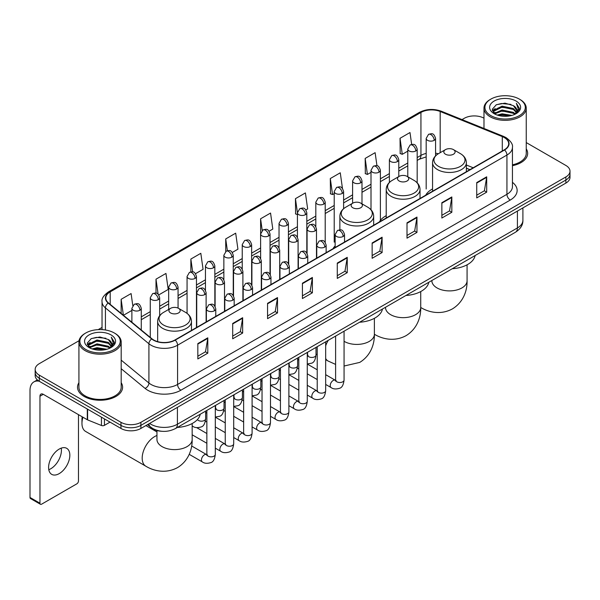 <?xml version="1.0" encoding="UTF-8"?>
<svg xmlns="http://www.w3.org/2000/svg" width="600" height="600" viewBox="0 0 600 600"><rect width="100%" height="100%" fill="white"/><g stroke="black" fill="none" stroke-linecap="round" stroke-linejoin="round"><path stroke-width="0.9" d="M335.145 245.873A24.885 14.37 0 0 0 333 248.722M386.22 215.678A24.885 14.37 0 0 0 379.35 221.962M432.562 188.917A24.885 14.37 0 0 0 425.7 195.202M469.882 169.695L466.373 168.278M161.993 431.287A14.085 8.13 180 0 1 151.44 427.838L147.532 424.62M79.043 340.71L39.3 363.66A14.085 8.13 0 0 0 35.168 369.413L35.168 375.548A14.085 8.13 0 0 0 39.3 381.293L120.975 428.452A14.085 8.13 0 0 0 140.895 428.452L565.875 183.09A14.085 8.13 0 0 0 570 177.337L570 174.27A14.085 8.13 0 0 1 565.875 180.023A14.085 8.13 0 0 0 570 174.27L570 171.203A14.085 8.13 0 0 0 565.875 165.458L526.245 142.575M35.168 369.413A14.085 8.13 0 0 0 39.3 375.157L120.975 422.317A14.085 8.13 0 0 0 140.895 422.317L140.895 425.385L565.875 180.023L140.895 425.385A14.085 8.13 0 0 1 120.975 425.385A14.085 8.13 0 0 0 140.895 425.385L140.895 428.452M39.3 375.157L39.3 378.225L120.975 425.385L39.3 378.225A14.085 8.13 0 0 1 35.168 372.48A14.085 8.13 0 0 0 39.3 378.225L39.3 381.293M78.922 382.71A22.538 13.013 0 0 0 77.52 387.24A22.538 13.013 0 0 0 84.12 396.435A22.538 13.013 0 0 0 108.683 399.255A22.538 13.013 0 0 0 122.595 387.24A22.538 13.013 0 0 0 121.185 382.71A22.538 13.013 0 0 1 122.595 387.24A22.538 13.013 0 0 1 108.683 399.255A22.538 13.013 0 0 1 84.12 396.435A22.538 13.013 0 0 1 77.52 387.24A22.538 13.013 0 0 1 78.922 382.71M504.285 137.565A15.023 8.678 180 0 1 508.688 143.7A15.023 8.678 180 0 1 504.285 149.828L174.922 339.983A15.023 8.678 180 0 1 151.995 338.827L108.51 302.978A15.023 8.678 180 0 1 105.795 297.998A15.023 8.678 180 0 1 110.198 291.862L420.938 112.455A15.023 8.678 180 0 1 440.183 111.488L502.283 136.59A15.023 8.678 180 0 1 504.285 137.565M504.548 137.407A15.398 8.895 0 0 0 502.493 136.41L440.393 111.308A15.398 8.895 0 0 0 420.675 112.305L109.927 291.712A15.398 8.895 0 0 0 108.203 303.097L151.688 338.955A15.398 8.895 0 0 0 175.192 340.14L504.548 149.985A15.398 8.895 0 0 0 504.548 137.407M197.835 343.59L197.835 358.928L207.795 353.175L207.795 337.837L197.835 343.59M197.835 356.205L205.507 351.772L207.757 338.347A3.757 2.167 -120 0 0 207.795 337.837M205.44 351.81L207.795 353.175M232.695 323.46L232.695 338.798L242.655 333.045L242.655 317.715L232.695 323.46M232.695 336.075L240.368 331.65L242.618 318.218A3.757 2.167 -120 0 0 242.655 317.715M240.3 331.688L242.655 333.045M267.555 303.337L267.555 318.668L277.515 312.923L277.515 297.585L267.555 303.337M267.555 315.952L275.228 311.52L277.478 298.095A3.757 2.167 -120 0 0 277.515 297.585M275.16 311.558L277.515 312.923M302.423 283.207L302.423 298.545L312.382 292.793L312.382 277.455L302.423 283.207M302.423 295.822L310.087 291.39L312.337 277.965A3.757 2.167 -120 0 0 312.382 277.455M310.02 291.435L312.382 292.793M476.73 182.572L476.73 197.91L486.69 192.157L486.69 176.82L476.73 182.572M476.73 195.188L484.403 190.755L486.645 177.33A3.757 2.167 -120 0 0 486.69 176.82M484.335 190.792L486.69 192.157M441.862 202.702L441.862 218.032L451.83 212.28L451.83 196.95L441.862 202.702M441.862 215.31L449.535 210.885L451.785 197.46A3.757 2.167 -120 0 0 451.83 196.95M449.467 210.923L451.83 212.28M407.002 222.825L407.002 238.163L416.963 232.41L416.963 217.072L407.002 222.825M407.002 235.44L414.675 231.015L416.925 217.583A3.757 2.167 -120 0 0 416.963 217.072M414.607 231.053L416.963 232.41M372.142 242.955L372.142 258.285L382.103 252.54L382.103 237.202L372.142 242.955M372.142 255.57L379.815 251.138L382.065 237.712A3.757 2.167 -120 0 0 382.103 237.202M379.748 251.175L382.103 252.54M337.282 263.077L337.282 278.415L347.243 272.663L347.243 257.332L337.282 263.077M337.282 275.692L344.955 271.267L347.197 257.843A3.757 2.167 -120 0 0 347.243 257.332M344.888 271.305L347.243 272.663M512.445 165.683A22.538 13.013 0 0 0 527.655 153.375A22.538 13.013 0 0 0 526.245 148.852A22.538 13.013 0 0 1 527.655 153.375A22.538 13.013 0 0 1 512.445 165.683M140.895 422.317L565.875 176.955A14.085 8.13 0 0 0 570 171.203M483.982 118.177A14.085 8.13 0 0 0 464.28 118.297L462.03 119.595M102.038 327.435L98.25 329.618M195.532 273.683L203.07 269.325L200.82 253.305L190.86 259.058L190.86 271.868M158.745 294.923L168.21 289.455L165.96 273.435L156 279.18L156 293.138M132.788 305.572L131.1 293.558L121.14 299.31L121.14 313.388M305.895 209.962L307.657 208.942L305.407 192.923L295.447 198.675L295.605 213.915M342.465 188.46L340.267 172.792L330.308 178.545L330.472 193.792M376.965 165.765L375.127 152.67L365.168 158.422L365.332 173.663M411.66 144.42L409.995 132.54L400.035 138.292L400.192 153.532M232.32 252.442L237.93 249.202L235.688 233.175L225.72 238.928L225.72 251.49M269.108 231.202L272.798 229.072L270.548 213.053L260.587 218.798L260.64 234.105M260.64 258.42L260.587 233.985M260.587 218.798L262.222 230.483M297.428 214.597L295.447 213.855M295.447 198.675L297.428 212.767A4.695 2.708 0 0 0 298.8 214.68A4.695 2.708 0 0 0 305.438 214.68A4.695 2.708 0 0 0 306.817 212.76C304.913 206.737 303.06 207.938 299.775 208.695A4.695 2.708 60 0 1 302.123 208.928A4.695 2.708 -120 0 1 305.438 214.68M330.308 178.545L332.558 194.572L334.215 193.612M332.558 194.572L330.308 193.733M365.168 158.422L367.418 174.442L371.002 172.373M367.418 174.442L365.168 173.602M400.035 138.292L402.278 154.312L407.79 151.132M402.278 154.312L400.035 153.472M225.72 238.928L227.377 250.695M190.86 259.058L192.66 271.868M156 279.18L158.115 294.225M123.45 315.293L131.88 310.425M121.14 299.31L123.375 315.225M490.838 115.613A20.19 11.655 0 0 0 519.39 115.613A20.19 11.655 0 0 0 519.39 99.127L520.058 99.51A21.128 12.203 0 0 1 526.245 108.142A21.128 12.203 0 0 1 513.202 119.407A21.128 12.203 0 0 1 490.178 116.767A21.128 12.203 0 0 1 483.982 108.142A21.128 12.203 0 0 1 490.178 99.51L490.838 99.127A20.19 11.655 0 0 0 490.838 115.613M512.445 164.82A21.128 12.203 0 0 0 526.245 153.375L526.245 108.142M497.205 115.065L502.08 113.812L511.957 115.403M498.6 115.485L502.08 114.773L510.51 115.755M494.183 113.483L502.08 109.98L513.412 112.373L515.243 113.887M494.655 113.895L502.08 110.94L513.412 113.333L514.732 114.345M493.515 112.845L493.778 110.302L502.08 106.148L513.412 108.54L516.518 112.065M493.41 112.38L493.778 111.262L502.08 107.108L513.412 109.5L516.3 112.523M514.612 114.442A11.738 6.78 0 0 0 516.855 110.46A11.738 6.78 0 0 0 513.412 105.667L516.847 110.692M516.075 101.047A15.495 8.947 0 0 0 494.19 101.025A15.495 8.947 0 0 0 494.092 113.655A15.495 8.947 0 0 0 494.16 113.7A15.495 8.947 0 0 0 516.143 113.655A15.495 8.947 0 0 0 516.075 101.047M513.412 105.667L504.982 103.148L496.312 104.745L492.293 109.282L494.963 114.127M515.572 113.97L519.322 109.222L519.398 108.368L516.345 103.282L518.265 108.983L514.74 114.382M520.058 99.51L519.39 99.127A20.19 11.655 0 0 0 490.838 99.127M516.345 103.282L519.39 108.562M496.11 104.843L501.42 103.53L510.93 104.385M492.45 111.015L494.183 109.65M497.993 108.03L501.42 107.37L510.592 108.12M497.993 111.863L501.42 111.203L510.592 111.953M498.697 115.515L501.42 115.035L510.495 115.762M492.353 110.632L495.195 108.615M493.86 113.212L495.195 112.448M445.485 154.222A5.633 3.255 0 0 0 453.45 154.222A5.633 3.255 0 0 0 453.45 149.618L460.447 153.66A15.525 8.962 0 0 1 460.447 166.335A15.525 8.962 0 0 1 438.487 166.335A15.525 8.962 0 0 1 438.487 153.66C434.662 155.933 432.69 158.947 432.562 162.712A16.905 9.758 0 0 0 437.52 169.613A16.905 9.758 0 0 0 455.94 171.727A16.905 9.758 0 0 0 466.373 162.712C466.245 158.947 464.272 155.933 460.447 153.66L453.45 149.618A5.633 3.255 0 0 0 445.485 149.618A5.633 3.255 0 0 0 445.485 154.222M452.272 268.725A25.822 14.91 0 0 0 475.14 255.517M399.135 180.983A5.633 3.255 0 0 0 407.107 180.983A5.633 3.255 0 0 0 407.107 176.377L414.097 180.42A15.525 8.962 0 0 1 414.097 193.095A15.525 8.962 0 0 1 392.138 193.095A15.525 8.962 0 0 1 392.138 180.42C388.312 182.692 386.34 185.708 386.22 189.472A16.905 9.758 0 0 0 391.17 196.373A16.905 9.758 0 0 0 409.59 198.487A16.905 9.758 0 0 0 420.022 189.472C419.895 185.708 417.923 182.692 414.097 180.42L407.107 176.377A5.633 3.255 0 0 0 399.135 176.377A5.633 3.255 0 0 0 399.135 180.983M405.923 295.478A25.822 14.91 0 0 0 428.79 282.278M352.785 207.743A5.633 3.255 0 0 0 360.757 207.743A5.633 3.255 0 0 0 360.757 203.138L367.748 207.18A15.525 8.962 0 0 1 367.748 219.855A15.525 8.962 0 0 1 345.788 219.855A15.525 8.962 0 0 1 345.788 207.18C341.962 209.452 339.99 212.468 339.87 216.233A16.905 9.758 0 0 0 344.82 223.132A16.905 9.758 0 0 0 363.24 225.248A16.905 9.758 0 0 0 373.673 216.233C373.553 212.468 371.572 209.452 367.748 207.18L360.757 203.138A5.633 3.255 0 0 0 352.785 203.138A5.633 3.255 0 0 0 352.785 207.743M359.572 322.237A25.822 14.91 0 0 0 382.44 309.038M82.935 417.225A17.61 10.163 120 0 0 81.96 423.375L81.96 419.535A12.915 7.455 -60 0 1 82.238 416.82M81.96 423.375A17.61 10.163 120 0 0 85.605 431.43L145.837 466.207A17.61 10.163 -60 0 1 143.137 452.092A17.61 10.163 -60 0 1 154.642 436.582A17.61 10.163 -60 0 1 156.953 435.495M170.572 312.938A5.633 3.255 0 0 0 178.545 312.938A5.633 3.255 0 0 0 178.545 308.34L185.542 312.375A15.525 8.962 0 0 1 185.542 325.058A15.525 8.962 0 0 1 163.583 325.058A15.525 8.962 0 0 1 163.583 312.375C159.757 314.647 157.778 317.663 157.657 321.428A16.905 9.758 0 0 0 162.608 328.327A16.905 9.758 0 0 0 181.028 330.442A16.905 9.758 0 0 0 191.46 321.428C191.34 317.663 189.368 314.647 185.542 312.375L178.545 308.34A5.633 3.255 0 0 0 170.572 308.34A5.633 3.255 0 0 0 170.572 312.938M177.36 427.44A25.822 14.91 0 0 0 200.235 414.232M61.222 448.14A15.023 8.678 -60 0 1 50.79 468.75A15.023 8.678 -60 0 1 48.787 469.688M59.22 473.61A15.023 8.678 120 0 0 69.03 460.373A15.023 8.678 120 0 0 66.727 448.335A15.023 8.678 120 0 0 59.22 449.077A15.023 8.678 120 0 0 49.403 462.315A15.023 8.678 120 0 0 51.705 474.36A15.023 8.678 120 0 0 59.22 473.61M104.453 418.912L104.453 425.332L110.017 422.123M39.135 381.202A18.78 10.845 -120 0 0 33.892 381.9A18.78 10.845 -120 0 0 30 390.495L30 497.46L39.96 503.213L39.96 396.248A4.695 2.708 60 0 1 40.935 394.095A4.695 2.708 60 0 1 43.282 394.327L87.293 419.737L87.293 409.005M39.96 503.213A2.348 1.357 120 0 0 40.447 504.285L30.487 498.533A2.348 1.357 -60 0 1 30 497.46M40.447 504.285A2.348 1.357 120 0 0 41.617 504.165L76.815 483.847A2.348 1.357 120 0 0 78.472 480.975L78.472 414.645M104.453 425.332A2.348 1.357 180 0 1 101.445 425.49L87.608 419.895A2.348 1.357 180 0 1 87.293 419.737M85.778 349.478A20.19 11.655 0 0 0 114.33 349.478A20.19 11.655 0 0 0 114.33 332.993A20.19 11.655 0 0 0 114.33 332.985L114.998 333.375A21.128 12.203 0 0 1 121.185 342A21.128 12.203 0 0 1 108.142 353.265A21.128 12.203 0 0 1 85.117 350.625A21.128 12.203 0 0 1 78.922 342A21.128 12.203 0 0 1 85.117 333.375L85.778 332.993A20.19 11.655 0 0 0 85.778 349.478M78.922 342L78.922 387.24A21.128 12.203 0 0 0 85.117 395.865A21.128 12.203 0 0 0 108.142 398.505A21.128 12.203 0 0 0 121.185 387.24L121.185 342M92.145 348.923L97.02 347.678L106.898 349.26M93.54 349.35L97.02 348.63L105.45 349.62L96.36 348.892L93.637 349.373M89.123 347.347L97.02 343.845L108.352 346.237L110.183 347.745M89.595 347.76L97.02 344.798L108.352 347.19L109.672 348.202M88.455 346.702L88.718 344.16L97.02 340.005L108.352 342.397L111.458 345.923M88.35 346.237L88.718 345.12L97.02 340.965L108.352 343.358L111.24 346.38M109.552 348.3A11.738 6.78 0 0 0 111.795 344.317A11.738 6.78 0 0 0 108.352 339.525L111.788 344.55M111.015 334.905A15.495 8.947 0 0 0 89.13 334.882A15.495 8.947 0 0 0 89.032 347.52A15.495 8.947 0 0 0 89.1 347.558A15.495 8.947 0 0 0 111.083 347.52A15.495 8.947 0 0 0 111.015 334.905M108.352 339.525L99.922 337.005L91.252 338.603L87.24 343.14L89.903 347.985M110.52 347.827L114.262 343.08L114.337 342.233L111.285 337.14L113.205 342.84L109.68 348.24M114.998 333.375L114.33 332.993A20.19 11.655 0 0 0 85.778 332.993M111.285 337.14L114.33 342.42M91.05 338.7L96.36 337.395L105.87 338.243M87.39 344.873L89.123 343.515M92.933 341.888L96.36 341.228L105.532 341.978M92.933 345.728L96.36 345.06L105.532 345.81M87.293 344.498L90.135 342.472M88.8 347.07L90.135 346.305M149.595 423.428A18.78 10.845 0 0 0 150.855 424.23A18.78 10.845 0 0 0 177.413 424.23L517.403 227.947A18.78 10.845 0 0 0 522.9 220.275C523.035 224.94 520.56 228.93 515.452 232.245L175.47 428.535A9.39 5.423 60 0 0 177.413 424.23L177.413 407.362M517.403 211.072L517.403 227.947A9.39 5.423 60 0 1 515.452 232.245M148.83 423.87A9.39 6.277 129.5 0 0 150.465 426.923L147.615 424.567M565.875 183.09L565.875 176.955M120.975 428.452L120.975 422.317M512.445 182.34A23.475 13.553 180 0 1 510.263 200.055L180.9 390.21A4.695 2.708 60 0 1 177.578 384.457L506.94 194.303A18.78 10.845 0 0 0 512.445 186.637L512.445 147.375A18.78 10.845 180 0 1 506.94 155.047A4.695 2.708 -120 0 0 504.548 149.985M180.9 390.21A23.475 13.553 180 0 1 147.697 390.21A23.475 13.553 180 0 1 145.072 388.395L121.185 368.707M151.688 338.955A4.695 3.143 129.5 0 0 148.913 343.755L148.913 383.01A18.78 10.845 0 0 0 151.02 384.457A18.78 10.845 0 0 0 177.578 384.457L177.578 345.202A18.78 10.845 180 0 1 148.913 343.755L105.435 307.897A18.78 10.845 180 0 1 102.038 301.68L102.038 329.632M512.445 147.375C513.067 144.442 510.908 141.172 505.972 137.558L503.498 136.365A4.695 2.198 112 0 0 502.493 136.41M503.498 136.365L441.397 111.255C433.62 108.502 426.24 108.907 419.25 112.455A4.695 2.708 60 0 1 420.675 112.305M109.927 291.712A4.695 2.708 -120 0 0 108.51 291.862C103.635 295.365 101.475 298.635 102.038 301.68M108.203 303.097A4.695 3.143 129.5 0 0 105.435 307.897L105.435 329.993M441.397 111.255A4.695 2.198 112 0 0 440.393 111.308M175.192 340.14A4.695 2.708 60 0 1 177.578 345.202L506.94 155.047L506.94 194.303A4.695 2.708 60 0 0 510.263 200.055M121.185 360.142L148.913 383.01A4.695 3.143 -50.5 0 1 145.072 388.395M110.198 291.862L110.198 304.365M502.283 136.59L502.283 150.99M440.183 111.488L440.183 152.685M473.205 167.775L466.373 165.015M438.293 153.773A15.023 8.678 0 0 0 435.57 153.172M426.18 153.435A15.023 8.678 0 0 0 420.938 155.4L417.18 157.567M420.938 112.455L420.938 155.4A8.453 4.883 60 0 1 419.19 159.27L417.18 160.425M407.79 162.99L398.783 168.188M389.393 173.61L380.392 178.808M371.002 184.23L361.995 189.428M352.605 194.85L343.605 200.048M334.215 205.47L325.207 210.667M315.817 216.09L306.817 221.288M297.428 226.71L288.42 231.907M279.03 237.322L270.03 242.52M260.64 247.942L251.632 253.14M242.243 258.562L233.243 263.76M223.853 269.183L214.845 274.38M205.455 279.803L196.455 285M187.065 290.423L178.058 295.62M168.667 301.043L159.667 306.24M150.278 311.663L141.27 316.86M337.282 263.565L347.197 257.843M372.142 243.442L382.065 237.712M407.002 223.312L416.925 217.583M441.862 203.183L451.785 197.46M476.73 183.06L486.645 177.33M302.423 283.695L312.337 277.965M267.555 303.817L277.478 298.095M232.695 323.947L242.618 318.218M197.835 344.077L207.757 338.347M467.077 264.81L467.077 280.74A17.61 10.163 180 0 1 461.918 287.925A17.61 10.163 180 0 1 437.018 287.925A17.61 10.163 180 0 1 431.865 280.74L431.903 281.423M420.743 307.485A17.61 10.163 -60 0 1 420.728 307.478L420.743 307.485C428.287 312.112 440.498 315.375 452.438 308.88C464.033 301.785 467.317 289.575 467.077 280.74M420.728 291.562L420.728 307.493A17.61 10.163 180 0 1 415.567 314.685A17.61 10.163 180 0 1 390.668 314.685A17.61 10.163 180 0 1 385.515 307.493L385.553 308.183M420.728 307.493C420.967 316.335 417.683 328.545 406.088 335.64C394.155 342.135 381.938 338.873 374.392 334.245A17.61 10.163 -60 0 1 374.377 334.237A17.61 10.163 180 0 1 369.218 341.445A17.61 10.163 180 0 1 344.317 341.445A17.61 10.163 180 0 1 344.062 341.295M335.61 364.41L328.043 361.005A17.61 10.163 -60 0 1 325.673 358.538M325.673 345.885A17.61 10.163 -60 0 1 328.252 340.327M192.165 423.525L192.165 439.455A17.61 10.163 180 0 1 187.012 446.64A17.61 10.163 180 0 1 162.113 446.64A17.61 10.163 180 0 1 156.953 439.455L156.99 440.145M343.155 236.452A4.695 2.708 0 0 0 344.535 234.54C342.63 228.517 340.778 229.718 337.493 230.475A4.695 2.708 60 0 1 339.84 230.708A4.695 2.708 -120 0 1 343.155 236.452A4.695 2.708 0 0 1 336.517 236.452A4.695 2.708 0 0 1 335.145 234.54L337.493 230.475M325.673 384.435L331.087 387.562A4.223 2.438 -60 0 1 330.435 384.18A4.223 2.438 -60 0 1 333.195 380.452A4.223 2.438 -60 0 1 333.382 380.355A4.223 2.438 -60 0 1 335.31 380.243L325.673 374.678M335.858 380.67L335.475 380.985L335.61 380.07A4.223 2.438 -0 0 0 336.847 381.795A4.223 2.438 -0 0 0 342.63 381.9A4.223 2.438 -0 0 0 344.062 380.07C343.485 384.975 341.962 387.72 339.502 388.29C335.97 389.362 333.165 389.123 331.087 387.562M324.765 247.072A4.695 2.708 0 0 0 326.138 245.16C324.233 239.138 322.38 240.337 319.095 241.087A4.695 2.708 60 0 1 321.442 241.32A4.695 2.708 -120 0 1 324.765 247.072A4.695 2.708 0 0 1 318.12 247.072A4.695 2.708 0 0 1 316.748 245.16L319.095 241.087M307.275 395.055L312.69 398.183A4.223 2.438 -60 0 1 312.045 394.8A4.223 2.438 -60 0 1 314.805 391.072A4.223 2.438 -60 0 1 314.993 390.967A4.223 2.438 -60 0 1 316.92 390.862L307.275 385.298M317.46 391.29L317.085 391.605L317.22 390.69A4.223 2.438 -0 0 0 318.457 392.415A4.223 2.438 -0 0 0 324.24 392.52A4.223 2.438 -0 0 0 325.673 390.69C325.087 395.595 323.572 398.34 321.112 398.91C317.58 399.982 314.775 399.743 312.69 398.183M306.368 257.692A4.695 2.708 0 0 0 307.748 255.78C305.843 249.757 303.99 250.95 300.705 251.708A4.695 2.708 60 0 1 303.053 251.94A4.695 2.708 -120 0 1 306.368 257.692A4.695 2.708 0 0 1 299.73 257.692A4.695 2.708 0 0 1 298.358 255.78L300.705 251.708M288.885 405.675L294.3 408.803A4.223 2.438 -60 0 1 293.647 405.412A4.223 2.438 -60 0 1 296.407 401.692A4.223 2.438 -60 0 1 296.595 401.588A4.223 2.438 -60 0 1 298.522 401.482L288.885 395.918M299.07 401.91L298.688 402.217L298.822 401.31A4.223 2.438 -0 0 0 300.06 403.035A4.223 2.438 -0 0 0 305.843 403.14A4.223 2.438 -0 0 0 307.275 401.31C306.697 406.215 305.175 408.96 302.715 409.53C299.183 410.603 296.377 410.362 294.3 408.803M287.978 268.312A4.695 2.708 0 0 0 289.35 266.4C287.445 260.37 285.593 261.57 282.308 262.327A4.695 2.708 60 0 1 284.655 262.56A4.695 2.708 -120 0 1 287.978 268.312A4.695 2.708 0 0 1 281.34 268.312A4.695 2.708 0 0 1 279.96 266.4L282.308 262.327M270.487 416.295L275.903 419.423A4.223 2.438 -60 0 1 275.257 416.033A4.223 2.438 -60 0 1 278.017 412.312A4.223 2.438 -60 0 1 278.205 412.207A4.223 2.438 -60 0 1 280.132 412.103L270.487 406.537M280.673 412.53L280.298 412.838L280.433 411.93A4.223 2.438 -0 0 0 281.67 413.655A4.223 2.438 -0 0 0 287.452 413.76A4.223 2.438 -0 0 0 288.885 411.93C288.3 416.835 286.785 419.572 284.325 420.15C280.793 421.222 277.987 420.982 275.903 419.423M269.58 278.933A4.695 2.708 0 0 0 270.96 277.013C269.055 270.99 267.202 272.19 263.918 272.947A4.695 2.708 60 0 1 266.265 273.18A4.695 2.708 -120 0 1 269.58 278.933A4.695 2.708 0 0 1 262.942 278.933A4.695 2.708 0 0 1 261.57 277.013L263.918 272.947M252.097 426.915L257.513 430.043A4.223 2.438 -60 0 1 256.86 426.653A4.223 2.438 -60 0 1 259.62 422.933A4.223 2.438 -60 0 1 259.808 422.827A4.223 2.438 -60 0 1 261.735 422.722L252.097 417.158M262.282 423.15L261.9 423.457L262.035 422.55A4.223 2.438 -0 0 0 263.272 424.275A4.223 2.438 -0 0 0 269.055 424.38A4.223 2.438 -0 0 0 270.487 422.55C269.91 427.455 268.388 430.192 265.928 430.77C262.395 431.842 259.59 431.603 257.513 430.043M251.19 289.553A4.695 2.708 0 0 0 252.562 287.632C250.657 281.61 248.805 282.81 245.52 283.567A4.695 2.708 60 0 1 247.868 283.8A4.695 2.708 -120 0 1 251.19 289.553A4.695 2.708 0 0 1 244.553 289.553A4.695 2.708 0 0 1 243.173 287.632L245.52 283.567M233.7 437.535L239.115 440.662A4.223 2.438 -60 0 1 238.47 437.272A4.223 2.438 -60 0 1 241.23 433.553A4.223 2.438 -60 0 1 241.417 433.447A4.223 2.438 -60 0 1 243.345 433.342L233.7 427.778M243.885 433.77L243.51 434.077L243.645 433.17A4.223 2.438 -0 0 0 244.882 434.895A4.223 2.438 -0 0 0 250.665 435A4.223 2.438 -0 0 0 252.097 433.17C251.513 438.075 249.998 440.812 247.538 441.39C244.005 442.463 241.2 442.222 239.115 440.662M232.792 300.173A4.695 2.708 0 0 0 234.173 298.252C232.267 292.23 230.415 293.43 227.13 294.188A4.695 2.708 60 0 1 229.478 294.42A4.695 2.708 -120 0 1 232.792 300.173A4.695 2.708 0 0 1 226.155 300.173A4.695 2.708 0 0 1 224.782 298.252L227.13 294.188M215.31 448.155L220.725 451.283A4.223 2.438 -60 0 1 220.072 447.893A4.223 2.438 -60 0 1 222.833 444.173A4.223 2.438 -60 0 1 223.02 444.067A4.223 2.438 -60 0 1 224.947 443.963L215.31 438.397M225.495 444.39L225.112 444.697L225.248 443.79A4.223 2.438 -0 0 0 226.485 445.515A4.223 2.438 -0 0 0 232.267 445.62A4.223 2.438 -0 0 0 233.7 443.79C233.123 448.695 231.6 451.433 229.14 452.01C225.608 453.082 222.803 452.842 220.725 451.283M214.403 310.793A4.695 2.708 0 0 0 215.775 308.873C213.87 302.85 212.017 304.05 208.733 304.808A4.695 2.708 60 0 1 211.08 305.04A4.695 2.708 -120 0 1 214.403 310.793A4.695 2.708 0 0 1 207.765 310.793A4.695 2.708 0 0 1 206.385 308.873L208.733 304.808M189.225 454.335L202.327 461.903A4.223 2.438 -60 0 1 201.683 458.513A4.223 2.438 -60 0 1 204.442 454.793A4.223 2.438 -60 0 1 204.63 454.688A4.223 2.438 -60 0 1 206.558 454.582L191.655 445.98M207.097 455.002L206.722 455.317L206.858 454.403A4.223 2.438 -0 0 0 208.095 456.127A4.223 2.438 -0 0 0 213.877 456.232A4.223 2.438 -0 0 0 215.31 454.403C214.725 459.315 213.21 462.053 210.75 462.63C207.218 463.702 204.413 463.463 202.327 461.903M315.105 230.88A4.695 2.708 0 0 0 316.478 228.96C314.572 222.938 312.72 224.138 309.435 224.895A4.695 2.708 60 0 1 311.782 225.127A4.695 2.708 -120 0 1 315.105 230.88A4.695 2.708 0 0 1 308.46 230.88A4.695 2.708 0 0 1 307.087 228.96L309.435 224.895M307.8 355.612L307.418 355.928L307.56 355.013A4.223 2.438 -0 0 0 308.798 356.737A4.223 2.438 -0 0 0 314.58 356.843A4.223 2.438 -0 0 0 316.005 355.013C315.428 359.925 313.913 362.663 311.452 363.24L307.275 363.938M296.707 241.493A4.695 2.708 0 0 0 298.087 239.58C296.175 233.558 294.33 234.757 291.038 235.515A4.695 2.708 60 0 1 293.385 235.748A4.695 2.708 -120 0 1 296.707 241.493A4.695 2.708 0 0 1 290.07 241.493A4.695 2.708 0 0 1 288.69 239.58L291.038 235.515M289.403 366.233L289.028 366.548L289.163 365.632A4.223 2.438 -0 0 0 290.4 367.358A4.223 2.438 -0 0 0 296.183 367.462A4.223 2.438 -0 0 0 297.615 365.632C297.038 370.545 295.515 373.282 293.055 373.86L288.885 374.558M278.317 252.112A4.695 2.708 0 0 0 279.69 250.2C277.785 244.178 275.933 245.377 272.647 246.135A4.695 2.708 60 0 1 274.995 246.368A4.695 2.708 -120 0 1 278.317 252.112A4.695 2.708 0 0 1 271.673 252.112A4.695 2.708 0 0 1 270.3 250.2L272.647 246.135M271.013 376.853L270.63 377.168L270.772 376.252A4.223 2.438 -0 0 0 272.01 377.978A4.223 2.438 -0 0 0 277.793 378.082A4.223 2.438 -0 0 0 279.218 376.252C278.64 381.165 277.125 383.903 274.665 384.48L270.487 385.178M259.92 262.733A4.695 2.708 0 0 0 261.3 260.82C259.388 254.798 257.543 255.998 254.25 256.755A4.695 2.708 60 0 1 256.597 256.987A4.695 2.708 -120 0 1 259.92 262.733A4.695 2.708 0 0 1 253.282 262.733A4.695 2.708 0 0 1 251.903 260.82L254.25 256.755M252.615 387.472L252.24 387.787L252.375 386.873A4.223 2.438 -0 0 0 253.612 388.597A4.223 2.438 -0 0 0 259.395 388.702A4.223 2.438 -0 0 0 260.827 386.873C260.25 391.785 258.728 394.522 256.267 395.1L252.097 395.798M241.53 273.353A4.695 2.708 0 0 0 242.903 271.44C240.998 265.418 239.145 266.618 235.86 267.375A4.695 2.708 60 0 1 238.208 267.608A4.695 2.708 -120 0 1 241.53 273.353A4.695 2.708 0 0 1 234.885 273.353A4.695 2.708 0 0 1 233.513 271.44L235.86 267.375M234.225 398.092L233.843 398.408L233.985 397.493A4.223 2.438 -0 0 0 235.222 399.217A4.223 2.438 -0 0 0 241.005 399.322A4.223 2.438 -0 0 0 242.43 397.493C241.853 402.397 240.337 405.143 237.877 405.72L233.7 406.418M223.132 283.972A4.695 2.708 0 0 0 224.513 282.06C222.6 276.038 220.755 277.237 217.462 277.987A4.695 2.708 60 0 1 219.81 278.22A4.695 2.708 -120 0 1 223.132 283.972A4.695 2.708 0 0 1 216.495 283.972A4.695 2.708 0 0 1 215.115 282.06L217.462 277.987M215.827 408.713L215.452 409.028L215.587 408.112A4.223 2.438 -0 0 0 216.825 409.838A4.223 2.438 -0 0 0 222.608 409.942A4.223 2.438 -0 0 0 224.04 408.112C223.462 413.018 221.94 415.763 219.48 416.332L215.31 417.037M204.743 294.593A4.695 2.708 0 0 0 206.115 292.68C204.21 286.657 202.358 287.85 199.072 288.608A4.695 2.708 60 0 1 201.42 288.84A4.695 2.708 -120 0 1 204.743 294.593A4.695 2.708 0 0 1 198.097 294.593A4.695 2.708 0 0 1 196.725 292.68L199.072 288.608M197.43 419.543A4.223 2.438 -0 0 0 198.435 420.457A4.223 2.438 -0 0 0 204.218 420.562A4.223 2.438 -0 0 0 205.642 418.732C205.065 423.638 203.55 426.382 201.09 426.952C197.558 428.033 194.745 427.785 192.667 426.225A4.223 2.438 -60 0 1 192.165 425.752M434.197 140.34A4.695 2.708 0 0 0 435.57 138.428C433.665 132.405 431.812 133.605 428.528 134.363A4.695 2.708 60 0 1 430.875 134.595A4.695 2.708 -120 0 1 434.197 140.34A4.695 2.708 0 0 1 427.56 140.34A4.695 2.708 0 0 1 426.18 138.428L428.528 134.363M415.8 150.96A4.695 2.708 0 0 0 417.18 149.047C415.275 143.025 413.423 144.225 410.138 144.983A4.695 2.708 60 0 1 412.485 145.215A4.695 2.708 -120 0 1 415.8 150.96A4.695 2.708 0 0 1 409.162 150.96A4.695 2.708 0 0 1 407.79 149.047L410.138 144.983M397.41 161.58A4.695 2.708 0 0 0 398.783 159.667C396.877 153.645 395.025 154.845 391.74 155.595A4.695 2.708 60 0 1 394.088 155.828A4.695 2.708 -120 0 1 397.41 161.58A4.695 2.708 0 0 1 390.772 161.58A4.695 2.708 0 0 1 389.393 159.667L391.74 155.595M379.013 172.2A4.695 2.708 0 0 0 380.392 170.288C378.487 164.265 376.635 165.458 373.35 166.215A4.695 2.708 60 0 1 375.697 166.447A4.695 2.708 -120 0 1 379.013 172.2A4.695 2.708 0 0 1 372.375 172.2A4.695 2.708 0 0 1 371.002 170.288L373.35 166.215M360.623 182.82A4.695 2.708 0 0 0 361.995 180.9C360.09 174.877 358.237 176.078 354.952 176.835A4.695 2.708 60 0 1 357.3 177.067A4.695 2.708 -120 0 1 360.623 182.82A4.695 2.708 0 0 1 353.985 182.82A4.695 2.708 0 0 1 352.605 180.9L354.952 176.835M342.225 193.44A4.695 2.708 0 0 0 343.605 191.52C341.7 185.498 339.847 186.697 336.562 187.455A4.695 2.708 60 0 1 338.91 187.688A4.695 2.708 -120 0 1 342.225 193.44A4.695 2.708 0 0 1 335.587 193.44A4.695 2.708 0 0 1 334.215 191.52L336.562 187.455M323.835 204.06A4.695 2.708 0 0 0 325.207 202.14C323.303 196.118 321.45 197.317 318.165 198.075A4.695 2.708 60 0 1 320.513 198.308A4.695 2.708 -120 0 1 323.835 204.06A4.695 2.708 0 0 1 317.197 204.06A4.695 2.708 0 0 1 315.817 202.14L318.165 198.075M287.048 225.3A4.695 2.708 0 0 0 288.42 223.38C286.515 217.358 284.663 218.558 281.377 219.315A4.695 2.708 60 0 1 283.725 219.548A4.695 2.708 -120 0 1 287.048 225.3A4.695 2.708 0 0 1 280.41 225.3A4.695 2.708 0 0 1 279.03 223.38L281.377 219.315M268.65 235.92A4.695 2.708 0 0 0 270.03 234C268.125 227.978 266.272 229.178 262.987 229.935A4.695 2.708 60 0 1 265.335 230.167A4.695 2.708 -120 0 1 268.65 235.92A4.695 2.708 0 0 1 262.013 235.92A4.695 2.708 0 0 1 260.64 234L262.987 229.935M250.26 246.54A4.695 2.708 0 0 0 251.632 244.62C249.728 238.597 247.875 239.798 244.59 240.555A4.695 2.708 60 0 1 246.938 240.788A4.695 2.708 -120 0 1 250.26 246.54A4.695 2.708 0 0 1 243.623 246.54A4.695 2.708 0 0 1 242.243 244.62L244.59 240.555M231.862 257.16A4.695 2.708 0 0 0 233.243 255.24C231.337 249.218 229.485 250.417 226.2 251.175A4.695 2.708 60 0 1 228.548 251.407A4.695 2.708 -120 0 1 231.862 257.16A4.695 2.708 0 0 1 225.225 257.16A4.695 2.708 0 0 1 223.853 255.24L226.2 251.175M213.472 267.78A4.695 2.708 0 0 0 214.845 265.86C212.94 259.837 211.087 261.038 207.803 261.795A4.695 2.708 60 0 1 210.15 262.028A4.695 2.708 -120 0 1 213.472 267.78A4.695 2.708 0 0 1 206.835 267.78A4.695 2.708 0 0 1 205.455 265.86L207.803 261.795M195.075 278.392A4.695 2.708 0 0 0 196.455 276.48C194.55 270.457 192.697 271.657 189.413 272.415A4.695 2.708 60 0 1 191.76 272.647A4.695 2.708 -120 0 1 195.075 278.392A4.695 2.708 0 0 1 188.438 278.392A4.695 2.708 0 0 1 187.065 276.48L189.413 272.415M176.685 289.013A4.695 2.708 0 0 0 178.058 287.1C176.153 281.077 174.3 282.278 171.015 283.035A4.695 2.708 60 0 1 173.363 283.267A4.695 2.708 -120 0 1 176.685 289.013A4.695 2.708 0 0 1 170.047 289.013A4.695 2.708 0 0 1 168.667 287.1L171.015 283.035M158.288 299.632A4.695 2.708 0 0 0 159.667 297.72C157.762 291.697 155.91 292.897 152.625 293.655A4.695 2.708 60 0 1 154.972 293.888A4.695 2.708 -120 0 1 158.288 299.632A4.695 2.708 0 0 1 151.65 299.632A4.695 2.708 0 0 1 150.278 297.72L152.625 293.655M139.898 310.252A4.695 2.708 0 0 0 141.27 308.34C139.365 302.317 137.512 303.517 134.227 304.275A4.695 2.708 60 0 1 136.575 304.507A4.695 2.708 -120 0 1 139.898 310.252A4.695 2.708 0 0 1 133.26 310.252A4.695 2.708 0 0 1 131.88 308.34L134.227 304.275M39.96 396.248L43.282 394.327M87.608 409.185L87.608 419.895M101.445 425.49L101.445 417.18M175.47 428.535C167.91 432.33 160.358 432.33 152.797 428.535L150.465 426.923M522.9 220.275L522.9 207.9M419.25 112.455L108.51 291.862M426.18 156.892L419.19 159.27M407.79 165.847L398.783 171.045M389.393 176.468L380.392 181.665M371.002 187.087L361.995 192.285M352.605 197.708L343.605 202.905M334.215 208.327L325.207 213.525M315.817 218.947L306.817 224.145M297.428 229.567L288.42 234.765M279.03 240.188L270.03 245.385M260.64 250.808L251.632 256.005M242.243 261.42L233.243 266.618M223.853 272.04L214.845 277.237M205.455 282.66L196.455 287.858M187.065 293.28L178.058 298.478M168.667 303.9L159.667 309.097M150.278 314.52L141.27 319.718M469.987 169.635L466.373 168.172M493.38 112.68L493.38 111.9M483.982 128.475L483.982 108.142M466.373 171.72L466.373 162.712M432.562 191.235L432.562 162.712M445.485 149.618L438.487 153.66M374.392 334.245L374.377 334.237C374.618 343.095 371.332 355.305 359.737 362.4L344.062 366.03M420.022 198.48L420.022 189.472M386.22 217.995L386.22 189.472M399.135 176.377L392.138 180.42M328.043 361.005L325.673 359.632M317.22 354.757L316.005 354.06M374.377 318.322L374.377 334.252M373.673 225.24L373.673 216.233M339.87 229.845L339.87 216.233M352.785 203.138L345.788 207.18M192.165 439.455C192.405 448.298 189.12 460.507 177.532 467.603C165.593 474.09 153.375 470.835 145.837 466.207M191.46 330.435L191.46 321.428M157.657 341.632L157.657 321.428M170.572 308.34L163.583 312.375M156.953 431.963L145.882 425.572M156.953 430.53L156.953 439.455M336.165 380.58L335.31 380.243M344.062 331.192L344.062 380.07M344.535 242.062L344.535 234.54M317.22 379.56L307.275 373.815M298.822 368.94L297.36 368.093M335.61 336.075L335.61 380.07M335.145 247.485L335.145 234.54M317.22 369.795L307.275 364.058M317.775 391.2L316.92 390.862M325.673 341.812L325.673 390.69M326.138 252.683L326.138 245.16M298.822 390.18L288.885 384.435M280.433 379.56L278.97 378.712M317.22 346.695L317.22 390.69M316.748 258.105L316.748 245.16M298.822 380.415L288.885 374.678M299.377 401.82L298.522 401.482M307.275 352.433L307.275 401.31M307.748 263.303L307.748 255.78M280.433 400.8L270.487 395.055M262.035 390.18L260.572 389.332M298.822 357.315L298.822 401.31M298.358 268.725L298.358 255.78M280.433 391.035L270.487 385.298M280.987 412.44L280.132 412.103M288.885 363.053L288.885 411.93M289.35 273.923L289.35 266.4M262.035 411.412L252.097 405.675M243.645 400.8L242.183 399.952M280.433 367.935L280.433 411.93M279.96 279.345L279.96 266.4M262.035 401.655L252.097 395.918M262.59 423.06L261.735 422.722M270.487 373.673L270.487 422.55M270.96 284.543L270.96 277.013M243.645 422.033L233.7 416.295M225.248 411.412L223.785 410.572M262.035 378.555L262.035 422.55M261.57 289.965L261.57 277.013M243.645 412.275L233.7 406.537M244.2 433.68L243.345 433.342M252.097 384.293L252.097 433.17M252.562 295.163L252.562 287.632M225.248 432.653L215.31 426.915M206.858 422.033L205.395 421.192M243.645 389.175L243.645 433.17M243.173 300.585L243.173 287.632M225.248 422.895L215.31 417.158M225.803 444.3L224.947 443.963M233.7 394.912L233.7 443.79M234.173 305.782L234.173 298.252M206.858 443.272L192.165 434.798M225.248 399.795L225.248 443.79M224.782 311.205L224.782 298.252M206.858 433.515L196.657 427.627M207.413 454.92L206.558 454.582M215.31 405.533L215.31 454.403M215.775 316.403L215.775 308.873M206.858 410.415L206.858 454.403M206.385 321.825L206.385 308.873M308.115 355.53L307.252 355.192M316.005 347.392L316.005 355.013M316.478 258.263L316.478 228.96M307.56 352.275L307.56 355.013M298.822 360.082L297.615 359.385M307.087 253.38L307.087 228.96M289.718 366.15L288.862 365.812M297.615 358.013L297.615 365.632M298.087 268.882L298.087 239.58M289.163 362.895L289.163 365.632M280.433 370.702L279.218 370.005M288.69 264L288.69 239.58M271.327 376.77L270.465 376.425M279.218 368.632L279.218 376.252M279.69 279.502L279.69 250.2M270.772 373.515L270.772 376.252M262.035 381.322L260.827 380.625M270.3 274.62L270.3 250.2M252.93 387.39L252.075 387.045M260.827 379.252L260.827 386.873M261.3 290.123L261.3 260.82M252.375 384.135L252.375 386.873M243.645 391.942L242.43 391.245M251.903 285.24L251.903 260.82M234.54 398.01L233.678 397.665M242.43 389.873L242.43 397.493M242.903 300.735L242.903 271.44M233.985 394.748L233.985 397.493M225.248 402.562L224.04 401.857M233.513 295.86L233.513 271.44M216.142 408.623L215.288 408.285M224.04 400.493L224.04 408.112M224.513 311.355L224.513 282.06M215.587 405.368L215.587 408.112M206.858 413.183L205.642 412.478M215.115 306.472L215.115 282.06M205.642 411.112L205.642 418.732M206.115 321.975L206.115 292.68M192.667 426.225L192.165 425.94M196.725 327.397L196.725 292.68M435.57 155.873L435.57 138.428M426.18 189.03L426.18 138.428M417.18 182.79L417.18 149.047M407.79 176.775L407.79 149.047M398.783 176.58L398.783 159.667M389.393 182.46L389.393 159.667M380.392 220.373L380.392 170.288M371.002 209.737L371.002 170.288M361.995 203.858L361.995 180.9M352.605 203.243L352.605 180.9M343.605 208.718L343.605 191.52M334.215 242.13L334.215 191.52M325.207 242.355L325.207 202.14M315.817 226.56L315.817 202.14M306.817 252.975L306.817 212.76M297.428 237.18L297.428 212.76L299.775 208.695M288.42 263.595L288.42 223.38M279.03 247.8L279.03 223.38M270.03 274.215L270.03 234M251.632 284.827L251.632 244.62M242.243 269.04L242.243 244.62M233.243 295.447L233.243 255.24M223.853 279.66L223.853 255.24M214.845 306.067L214.845 265.86M205.455 290.28L205.455 265.86M196.455 327.082L196.455 276.48M187.065 313.38L187.065 276.48M178.058 308.085L178.058 287.1M168.667 309.435L168.667 287.1M159.667 315.72L159.667 297.72M150.278 337.41L150.278 297.72M141.27 329.985L141.27 308.34M131.88 322.245L131.88 308.34M33.892 381.9L37.358 379.897M88.32 346.538L88.32 345.757"/></g></svg>
